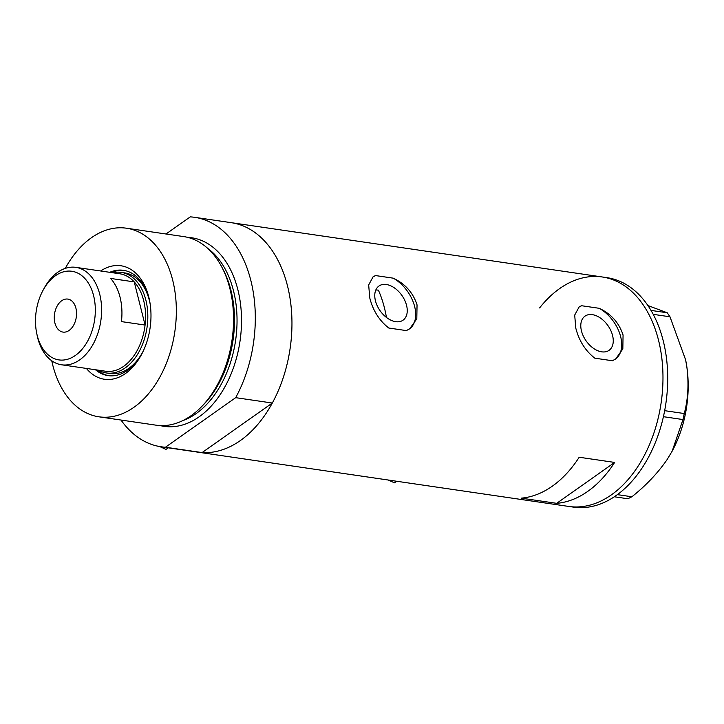 <?xml version="1.0" encoding="UTF-8"?>
<svg xmlns="http://www.w3.org/2000/svg" width="724" height="724" viewBox="0 0 724 724"><rect width="100%" height="100%" fill="white"/><g stroke="black" fill="none" stroke-linecap="round" stroke-linejoin="round"><path stroke-width="1.09" d="M386.426 317.42A101.659 66.997 98.3 0 0 384.408 307.745A101.659 66.997 98.3 0 0 378.371 290.125L375.819 289.98M406.562 305.365A20.906 13.322 54.8 0 0 394.571 288.016A20.906 13.322 54.8 0 0 378.951 286.016A20.906 13.322 54.8 0 0 375.448 300.813A20.906 13.322 54.8 0 0 387.44 318.171A20.906 13.322 54.8 0 0 403.06 320.171A20.906 13.322 54.8 0 0 406.562 305.365M612.576 335.52A20.906 13.322 54.8 0 0 600.594 318.162A20.906 13.322 54.8 0 0 584.974 316.162A20.906 13.322 54.8 0 0 581.472 330.968A20.906 13.322 54.8 0 0 593.454 348.316A20.906 13.322 54.8 0 0 609.074 350.326A20.906 13.322 54.8 0 0 612.576 335.52M575.788 328.09C579.019 340.787 585.363 350.823 594.82 358.181L612.404 360.751L615.708 358.941L622.83 348.932L623.065 335.013C619.065 322.786 611.119 313.89 599.237 308.306L581.644 305.736L579.073 307.03L574.693 315.094L575.788 328.09M369.765 297.935C372.996 310.641 379.34 320.669 388.797 328.026L406.39 330.606L409.694 328.787L416.807 318.786L417.042 304.858C413.051 292.632 405.105 283.736 393.213 278.161L375.629 275.582L373.059 276.876L368.67 284.939L369.765 297.935M521.217 498.148L556.675 503.334A115.949 76.418 -81.7 0 0 614.64 462.428L579.182 457.242A115.949 76.418 98.3 0 1 521.217 498.148M166.004 233.997L190.267 216.874A115.949 76.418 -81.7 0 1 194.656 217.318A115.949 76.418 -81.7 0 1 250.857 280.541A115.949 76.418 -81.7 0 1 235.68 397.666L272.324 403.033A115.949 76.418 -81.7 0 0 287.5 285.899A115.949 76.418 -81.7 0 0 231.291 222.684A115.949 76.418 98.3 0 1 287.5 285.899A115.949 76.418 98.3 0 1 272.523 402.662A115.949 76.418 98.3 0 1 197.715 452.138A115.949 76.418 -81.7 0 0 202.096 452.581L165.452 447.224A115.949 76.418 -81.7 0 1 161.072 446.771L568.738 506.438A115.949 76.418 -81.7 0 0 637.337 467.333A115.949 76.418 -81.7 0 0 660.433 349.013A115.949 76.418 -81.7 0 0 602.314 276.984A115.949 76.418 98.3 0 1 658.523 340.199A115.949 76.418 98.3 0 1 643.546 456.962A115.949 76.418 98.3 0 1 568.738 506.438L573.462 507.126A115.949 76.418 -81.7 0 0 642.061 468.03A115.949 76.418 -81.7 0 0 665.166 349.701A115.949 76.418 -81.7 0 0 607.047 277.672L602.314 276.984A115.949 76.418 -81.7 0 0 539.597 307.935M556.675 503.334L614.64 462.428M409.431 328.968A31.766 20.245 54.8 0 0 413.956 304.134A31.766 20.245 54.8 0 0 393.213 278.161M375.629 275.582A31.766 20.245 54.8 0 0 372.851 277.021M615.454 359.113A31.766 20.245 54.8 0 0 619.979 334.289A31.766 20.245 54.8 0 0 599.237 308.306M581.644 305.736A31.766 20.245 54.8 0 0 578.874 307.175M617.364 494.637L631.88 496.764L627.853 498.755L614.305 496.773M651.003 310.397L667.238 312.777L669.99 316.795L685.61 359.828L686.804 366.588C688.967 383.439 688.126 399.087 684.261 413.54L682.994 419.558L672.189 451.106L667.112 459.577C657.781 473.107 646.034 485.505 631.88 496.764M647.917 305.555L667.238 312.777M669.99 316.795L653.22 314.343M664.659 410.671L684.261 413.54M682.994 419.558L663.41 416.689M685.628 359.891A95.296 62.807 98.3 0 1 685.637 359.964A95.296 62.807 98.3 0 1 686.804 366.588A95.296 62.807 98.3 0 1 672.343 450.808A95.296 62.807 98.3 0 1 671.999 451.459M100.654 270.984A57.341 37.793 98.3 0 1 148.791 297.039A57.341 37.793 98.3 0 1 149.452 299.971A57.341 37.793 98.3 0 1 141.461 354.633A57.341 37.793 98.3 0 1 86.4 368.426M149.669 301.039A53.214 35.069 -81.7 0 0 149.262 299.32A53.214 35.069 -81.7 0 0 123.469 270.314A53.214 35.069 -81.7 0 0 109.74 272.315M150.167 304.026A50.825 33.503 -81.7 0 0 149.416 300.623A50.825 33.503 -81.7 0 0 124.772 272.912L121.234 272.387A50.825 33.503 98.3 0 1 145.868 300.107A50.825 33.503 98.3 0 1 139.307 351.285A50.825 33.503 98.3 0 1 106.509 372.978A50.825 33.503 98.3 0 1 98.518 370.199M124.293 270.45A53.214 35.069 -81.7 0 0 111.396 272.559M221.879 267.174L222.73 268.794A93.296 61.495 98.3 0 1 230.567 289.718A93.296 61.495 98.3 0 1 202.72 405.503L201.435 406.816A95.296 62.807 -81.7 0 0 229.888 288.541A95.296 62.807 -81.7 0 0 221.879 267.174A95.296 62.807 -81.7 0 0 183.688 236.585L126.492 228.214A95.296 62.807 -81.7 0 0 65.269 268.387M51.748 360.769A95.296 62.807 -81.7 0 0 52.689 364.842A95.296 62.807 -81.7 0 0 98.889 416.807L156.085 425.178A95.296 62.807 -81.7 0 0 201.435 406.816M98.889 416.807A95.296 62.807 -81.7 0 0 160.375 376.145A95.296 62.807 -81.7 0 0 172.683 280.17A95.296 62.807 -81.7 0 0 126.492 228.214M272.324 403.033L202.096 452.581M120.989 420.038A115.949 76.418 -81.7 0 0 161.072 446.771M235.68 397.666L165.452 447.224M95.478 369.756A53.214 35.069 -81.7 0 0 108.057 375.611A53.214 35.069 -81.7 0 0 141.958 353.683M97.134 370A53.214 35.069 -81.7 0 0 108.89 375.711M106.509 372.978L110.057 373.493A50.825 33.503 -81.7 0 0 143.298 350.959M37.214 335.493A44.788 29.521 -81.7 0 0 75.414 355.421A44.788 29.521 -81.7 0 0 93.604 295.691A44.788 29.521 -81.7 0 0 42.933 290.496A44.788 29.521 -81.7 0 0 36.689 333.194A44.788 29.521 -81.7 0 0 37.214 335.493M42.933 290.496L44.019 288.487A49.241 32.453 98.3 0 1 75.848 267.355A49.241 32.453 98.3 0 1 99.722 294.197A49.241 32.453 98.3 0 1 93.36 343.782A49.241 32.453 98.3 0 1 61.585 364.796A49.241 32.453 98.3 0 1 37.72 337.945A49.241 32.453 98.3 0 1 37.15 335.429L36.689 333.194M75.911 308.18A16.679 10.996 -81.7 0 0 67.821 299.084A16.679 10.996 -81.7 0 0 57.06 306.207A16.679 10.996 -81.7 0 0 54.906 322.995A16.679 10.996 -81.7 0 0 62.997 332.09A16.679 10.996 -81.7 0 0 73.758 324.976A16.679 10.996 -81.7 0 0 75.911 308.18M61.585 364.796L105.559 371.231A49.241 32.453 -81.7 0 0 145.081 325.058A49.241 32.453 -81.7 0 0 143.687 300.632A49.241 32.453 -81.7 0 0 134.239 281.898A49.241 32.453 -81.7 0 0 119.822 273.79L75.848 267.355M121.442 321.601L145.081 325.058L134.239 281.898L110.6 278.432A49.241 32.453 -81.7 0 1 120.048 297.175A49.241 32.453 -81.7 0 1 121.442 321.601M112.781 272.758A50.825 33.503 98.3 0 1 121.234 272.387M388.363 480.084L394.489 482.836L396.725 481.261M159.886 446.645L166.013 449.405L168.249 447.821M222.974 269.274A92.12 60.716 98.3 0 1 230.965 290.405A92.12 60.716 98.3 0 1 203.091 405.114M187.643 237.363A95.296 62.807 98.3 0 1 237.861 289.709A95.296 62.807 98.3 0 1 224.168 388.164A95.296 62.807 98.3 0 1 160.104 425.567M182.656 420.68A92.12 60.716 -81.7 0 0 233.499 290.776A92.12 60.716 -81.7 0 0 207.851 248.504M194.656 217.318L602.314 276.984"/></g></svg>
